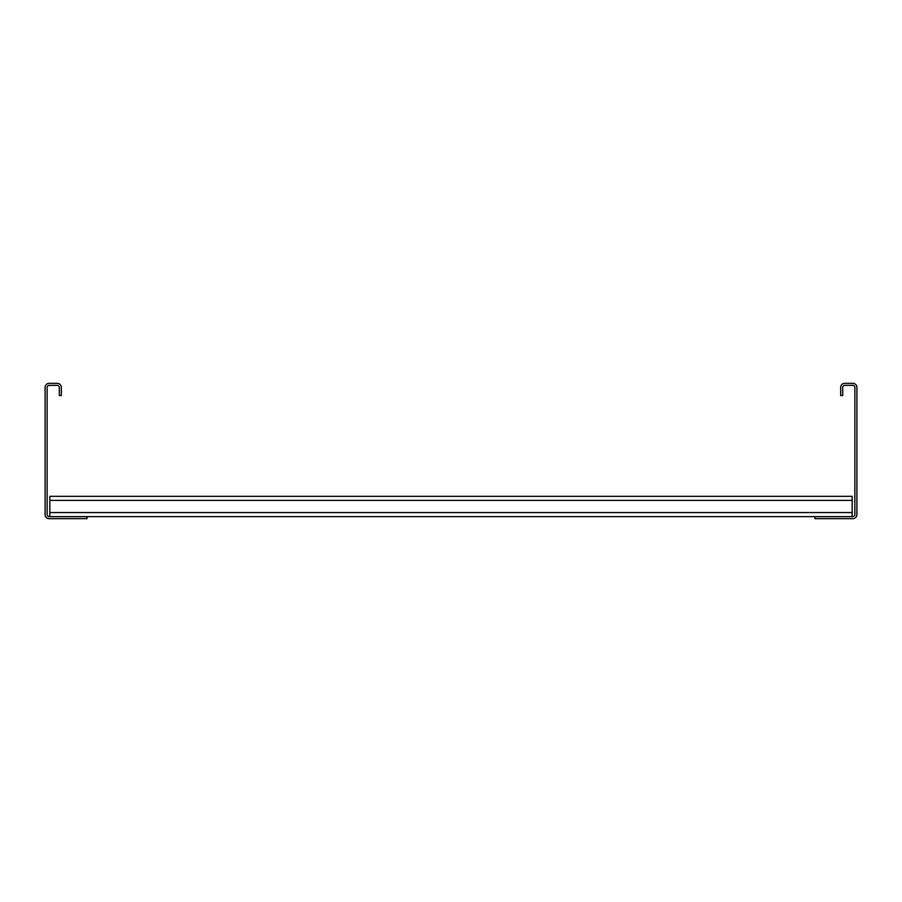 <?xml version="1.0" encoding="UTF-8"?>
<svg xmlns="http://www.w3.org/2000/svg" width="902" height="902" viewBox="0 0 902 902"><rect width="100%" height="100%" fill="white"/><g stroke="black" fill="none" stroke-linecap="round" stroke-linejoin="round"><path stroke-width="1.35" d="M840.664 395.527L840.664 387.409A4.059 4.059 0 0 1 844.723 383.35L852.841 383.35A4.059 4.059 0 0 1 856.9 387.409L856.9 514.591A4.059 4.059 0 0 1 852.841 518.65L814.957 518.65L814.957 516.62L852.841 516.62A2.03 2.03 0 0 0 854.87 514.591L854.87 387.409A2.03 2.03 0 0 0 852.841 385.38L844.723 385.38A2.03 2.03 0 0 0 842.693 387.409L842.693 395.527L840.664 395.527M87.043 518.65L87.043 516.62L49.159 516.62A2.03 2.03 0 0 1 47.129 514.591L47.129 387.409A2.03 2.03 0 0 1 49.159 385.38L57.277 385.38A2.03 2.03 0 0 1 59.306 387.409L59.306 395.527L61.336 395.527L61.336 387.409A4.059 4.059 0 0 0 57.277 383.35L49.159 383.35A4.059 4.059 0 0 0 45.1 387.409L45.1 514.591A4.059 4.059 0 0 0 49.159 518.65L87.043 518.65M87.043 516.62L814.957 516.62M49.836 516.62L49.836 496.325L852.164 496.325L852.164 516.62M49.836 512.562L852.164 512.562M49.836 500.385L852.164 500.385"/></g></svg>
